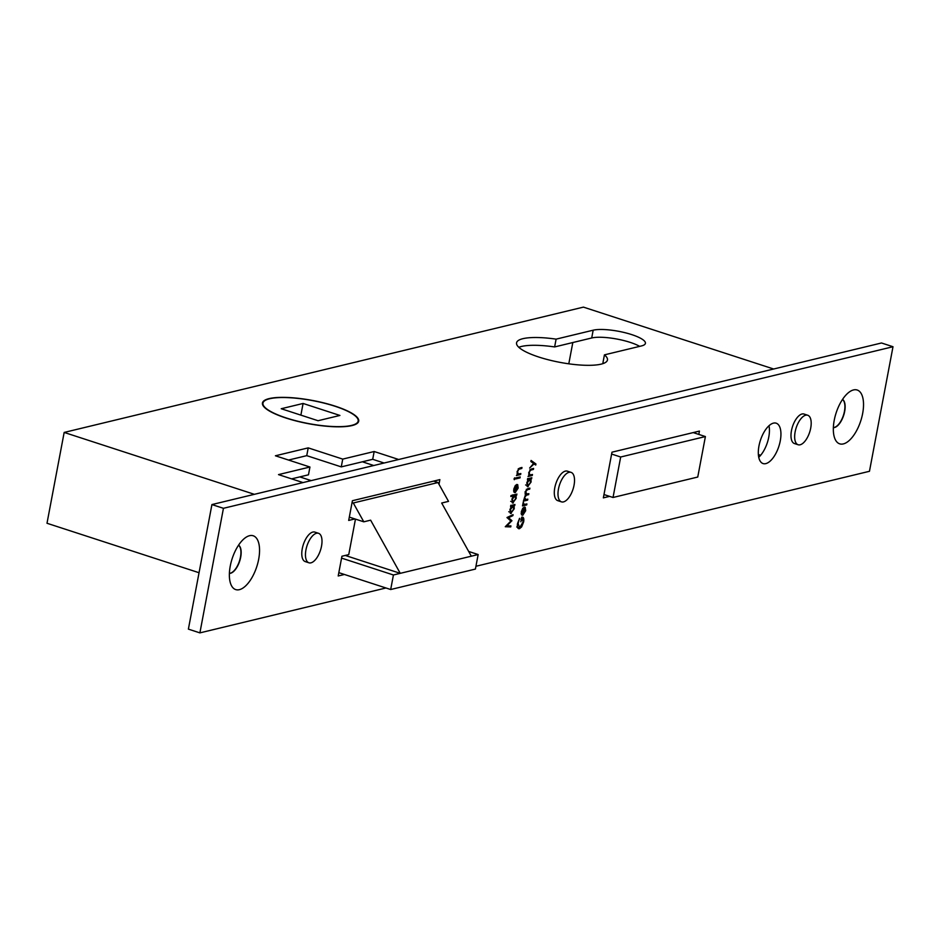 <?xml version="1.0" encoding="UTF-8"?>
<svg xmlns="http://www.w3.org/2000/svg" width="940" height="940" viewBox="0 0 940 940"><rect width="100%" height="100%" fill="white"/><g stroke="black" fill="none" stroke-linecap="round" stroke-linejoin="round"><path stroke-width="1.41" d="M352.065 502.583L353.287 502.982L363.792 521.817L370.63 520.173L400.264 573.341L345.262 555.446M393.425 574.986L390.688 589.521L475.405 569.076L478.155 554.541L393.425 574.986L341.572 558.113M390.688 589.521L338.823 572.648M478.155 554.541L468.684 551.463M471.316 556.186L441.683 503.029L448.521 501.373L438.017 482.537L353.287 502.982M362.37 461.798L373.779 465.512M433.646 481.115L438.017 482.537M363.792 521.817L349.316 517.118M299.789 476.897L311.199 480.61M286.254 417.959A48.434 11.656 10.7 0 0 358.163 421.085A48.434 11.656 10.7 0 0 334.899 406.221A48.434 11.656 10.7 0 0 262.977 403.096A48.434 11.656 10.7 0 0 286.254 417.959M318.049 420.721L339.916 415.445L303.091 403.46L281.225 408.736L318.049 420.721M300.882 415.139L303.091 403.46M620.682 457.005L613.033 497.483L697.75 477.038L705.4 436.56L620.682 457.005L611.623 454.055M613.033 497.483L603.974 494.546M705.4 436.56L693.203 432.588M239.359 589.674A28.294 12.937 108 0 0 258.676 559.253A28.294 12.937 108 0 0 249.558 535.694A28.294 12.937 108 0 0 245.645 537.539A28.294 12.937 108 0 0 230.629 583.705A28.294 12.937 108 0 0 239.359 589.674M229.395 573.4A14.97 6.839 108 0 0 230.488 573.283A14.97 6.839 108 0 0 240.017 560.052A14.97 6.839 108 0 0 238.584 545.153M238.549 545.212A14.97 6.839 -72 0 1 239.712 560.216A14.97 6.839 -72 0 1 230.253 573.212A14.97 6.839 -72 0 1 229.395 573.318M843.333 443.915A28.294 12.937 108 0 0 862.65 413.494A28.294 12.937 108 0 0 853.532 389.936A28.294 12.937 108 0 0 849.619 391.78A28.294 12.937 108 0 0 834.602 437.958A28.294 12.937 108 0 0 843.333 443.915M833.369 427.641A14.97 6.839 108 0 0 834.462 427.536A14.97 6.839 108 0 0 843.991 414.305A14.97 6.839 108 0 0 842.557 399.394M842.522 399.453A14.97 6.839 -72 0 1 843.697 414.458A14.97 6.839 -72 0 1 834.227 427.453A14.97 6.839 -72 0 1 833.369 427.571M335.169 406.151A48.974 11.785 10.7 0 0 262.448 403.002A48.974 11.785 10.7 0 0 285.971 418.03A48.974 11.785 10.7 0 0 358.704 421.179A48.974 11.785 10.7 0 0 335.169 406.151M603.75 363.334A46.26 11.139 -169.3 0 0 602.963 362.652L604.432 354.862L641.515 345.92A28.576 6.874 10.7 0 0 645.416 343.359A28.576 6.874 10.7 0 0 625.394 332.795A28.576 6.874 10.7 0 0 593.175 330.198L556.104 339.14A46.26 11.139 10.7 0 0 516.553 342.83A46.26 11.139 10.7 0 0 538.773 357.024A46.26 11.139 10.7 0 0 607.452 360.008A46.26 11.139 10.7 0 0 604.432 354.862M316.533 533.262A15.51 7.085 108 0 0 306.393 547.891A15.51 7.085 108 0 0 308.931 562.802A15.51 7.085 108 0 0 310.94 562.837A15.51 7.085 108 0 0 321.069 548.208A15.51 7.085 108 0 0 318.531 533.297A15.51 7.085 108 0 0 316.533 533.262M318.531 533.297L314.853 532.099A15.51 7.085 108 0 0 312.844 532.063A15.51 7.085 108 0 0 302.715 546.692A15.51 7.085 108 0 0 305.253 561.603L308.931 562.802M569.053 472.315A15.51 7.085 108 0 0 558.924 486.955A15.51 7.085 108 0 0 561.462 501.854A15.51 7.085 108 0 0 563.46 501.901A15.51 7.085 108 0 0 573.588 487.272A15.51 7.085 108 0 0 571.05 472.362A15.51 7.085 108 0 0 569.053 472.315M571.05 472.362L567.372 471.163A15.51 7.085 108 0 0 565.363 471.116A15.51 7.085 108 0 0 555.235 485.757A15.51 7.085 108 0 0 557.773 500.656L561.462 501.854M805.721 415.198A15.51 7.085 108 0 0 795.593 429.839A15.51 7.085 108 0 0 798.13 444.749A15.51 7.085 108 0 0 800.128 444.785A15.51 7.085 108 0 0 810.257 430.156A15.51 7.085 108 0 0 807.718 415.245A15.51 7.085 108 0 0 805.721 415.198M807.718 415.245L804.041 414.047A15.51 7.085 108 0 0 802.043 414A15.51 7.085 108 0 0 791.915 428.64A15.51 7.085 108 0 0 794.441 443.551L798.13 444.749M758.733 457.287A21.22 9.706 108 0 0 769.002 425.726M765.795 463.62A21.22 9.706 108 0 0 779.659 443.598A21.22 9.706 108 0 0 776.193 423.188A21.22 9.706 108 0 0 773.444 423.129A21.22 9.706 108 0 0 759.591 443.163A21.22 9.706 108 0 0 763.057 463.561A21.22 9.706 108 0 0 765.795 463.62M532.275 475.476L528.045 476.498L528.997 475.335L528.738 472.479L531.441 468.954L533.603 468.437L533.415 469.424L530.442 470.247L529.22 472.526L529.819 474.982L532.463 474.488L532.275 475.476L530.606 474.935M527.61 500.127L523.392 501.149L525.53 494.605L525.061 491.914L527.587 488.706L529.878 488.154L529.69 489.141L527.399 489.693L525.554 491.961L527.199 494.041L528.844 493.653L528.656 494.64L526.506 495.157L524.508 497.46L526.024 499.575L527.798 499.14L527.61 500.127L525.954 499.587M525.072 493.794L527.199 494.041M523.98 499.269L526.024 499.575M525.143 510.972L525.213 507.295L525.683 510.726L522.746 515.285L521.512 514.697L521.312 511.748L522.757 508.317L524.391 507.095L523.028 514.274L525.143 510.972M521.665 514.932L522.746 515.285L521.512 514.697M520.643 474.524L516.413 475.546L517.364 474.371L517.106 471.516L519.82 468.003L521.97 467.474L521.794 468.461L518.821 469.295L517.587 471.563L518.198 474.03L520.831 473.537L520.643 474.524L518.974 473.983M514.168 479.6L514.709 477.837L514.979 478.648L514.368 479.67L514.086 478.86M514.709 477.837L514.979 478.648L514.227 478.401M512.206 502.736L513.228 503.065L511.842 499.375L513.346 495.909L510.831 496.52L511.007 495.533L516.941 494.099L516.025 495.263L516.213 498.341L512.653 503.053M510.937 525.93L510.749 526.917L505.262 526.717L510.866 521.042L507.001 517.517L513.064 514.662L512.876 515.649L508.517 517.705L511.924 520.666L506.954 525.883L510.937 525.93M698.808 434.409L699.431 431.084L611.975 452.187L603.351 497.871L609.578 496.367M475.934 566.268L869.465 471.293L893 346.731L223.438 508.305L199.891 632.879L385.952 587.982M438.992 484.276L439.873 479.612L352.418 500.714L348.693 520.431L354.921 518.939M355.461 519.115L348.752 554.6L341.925 556.245L338.2 575.973L344.428 574.469M510.244 513.158L511.254 513.487L509.88 509.797L511.348 506.343L510.561 506.531L510.749 505.544L514.979 504.522L514.062 505.685L514.239 508.775L510.69 513.475M517.611 488.318L517.693 484.64L518.152 488.072L515.214 492.63L513.98 492.055L513.78 489.106L515.226 485.674L516.859 484.441L515.496 491.62L517.611 488.318M514.133 492.29L515.214 492.63L513.98 492.055M520.008 477.896L515.778 478.918L515.966 477.931L520.196 476.921L520.008 477.896L518.34 477.356M521.712 517.141C523.533 516.847 524.179 518.422 523.651 521.876L521.653 526.894L519.456 528.715C517.635 528.832 516.988 527.105 517.529 523.533L519.597 518.328L518.116 523.427L519.62 527.74L523.075 521.935L522.123 517.987L520.831 521.794L521.712 517.141L522.675 517.153M516.73 526.976L519.62 527.74M521.594 517.776L522.37 518.034L521.582 517.811M517.999 528.245L518.645 528.703M526.706 504.921L522.487 505.932L523.274 502.113L524.062 504.451L526.894 503.934L526.706 504.921L525.037 504.369M527.117 486.368L528.127 486.697L526.741 483.007L528.221 479.553L527.434 479.741L527.622 478.754L531.852 477.731L530.936 478.895L531.112 481.985L527.563 486.685M534.12 463.866L529.643 468.049L533.591 463.49L530.877 461.505L531.077 460.447L535.929 463.972L535.73 465.041L533.427 463.643M893 346.731L881.497 342.982L211.923 504.569L188.388 629.13L199.891 632.879M223.438 508.305L211.923 504.569M518.786 347.283A46.26 11.139 -169.3 0 1 554.635 346.93L591.707 337.977A28.576 6.874 -169.3 0 1 639.682 346.366M288.533 460.048L306.745 455.653L341.267 466.886L372.698 459.308L384.108 463.021M291.623 478.871L308.473 474.806L309.941 467.015L278.51 474.606L303.032 482.584M758.368 454.514L760.672 455.265M508.493 525.895L510.749 526.917M508.446 526.165L505.826 526.141M511.736 515.285L512.876 515.649M507.377 517.341L508.517 517.705M506.977 517.623L511.924 520.666M509.985 520.278L511.877 520.889M506.296 525.672L506.954 525.883M513.134 504.968L514.791 505.509M512.394 505.144L514.062 505.685M510.643 506.108L511.348 506.343M510.831 505.274L513.134 506.014L510.397 509.656L511.442 512.5L513.734 508.857L512.688 506.014L511.019 505.473M508.74 511.748L511.442 512.5M515.096 494.546L516.753 495.086M514.368 494.722L516.025 495.263M511.689 495.368L513.346 495.909M512.805 494.851L515.108 495.591L512.37 499.234L513.416 502.078L515.696 498.435L514.65 495.591L512.993 495.051M510.702 501.326L513.416 502.078M515.003 491.644L516.154 485.557L514.309 488.929L515.003 491.644L513.698 491.221M515.496 485.334L516.154 485.557M513.639 490.68L514.321 490.903M517.811 473.901L517.2 474.054M520.126 467.92L521.794 468.461M518.116 469.06L518.821 469.295M517.071 473.666L518.198 474.03M519.268 518.88L519.855 519.068M521.03 526.694L521.653 526.894M522.534 514.298L523.686 508.199L521.841 511.572L522.534 514.298L521.218 513.875M523.028 507.988L523.686 508.199M521.171 513.322L521.853 513.546M523.709 504.334L523.087 504.486M524.743 499.516L524.12 499.669M528.033 488.6L529.69 489.141M526.988 494.088L528.656 494.64M529.995 478.178L531.664 478.719M529.267 478.354L530.936 478.895M527.516 479.318L528.221 479.553M527.704 478.484L530.007 479.224L527.269 482.866L528.315 485.71L530.606 482.067L529.561 479.224L527.892 478.683M525.613 484.958L528.315 485.71M529.443 474.853L528.832 475.005M531.758 468.884L533.415 469.424M529.749 470.024L530.442 470.247M528.703 474.618L529.819 474.982M530.924 461.258L535.929 463.972M199.045 572.73L47 523.263L64.167 432.435L583.423 307.122L773.644 369.009M572.812 342.548L568.794 363.815M64.167 432.435L254.388 494.322M398.689 459.495L374.167 451.517L342.736 459.108L308.214 447.875L275.42 455.782L309.941 467.015M306.745 455.653L308.214 447.875M341.267 466.886L342.736 459.108M372.698 459.308L374.167 451.517M554.635 346.93L556.104 339.14M518.598 468.555L519.797 468.943M526.306 489.341L527.399 489.693M525.331 494.769L526.506 495.157M530.219 469.507L531.429 469.906M591.707 337.977L593.175 330.198M357.846 422.8L358.163 421.085M262.659 404.823L262.977 403.096"/></g></svg>
